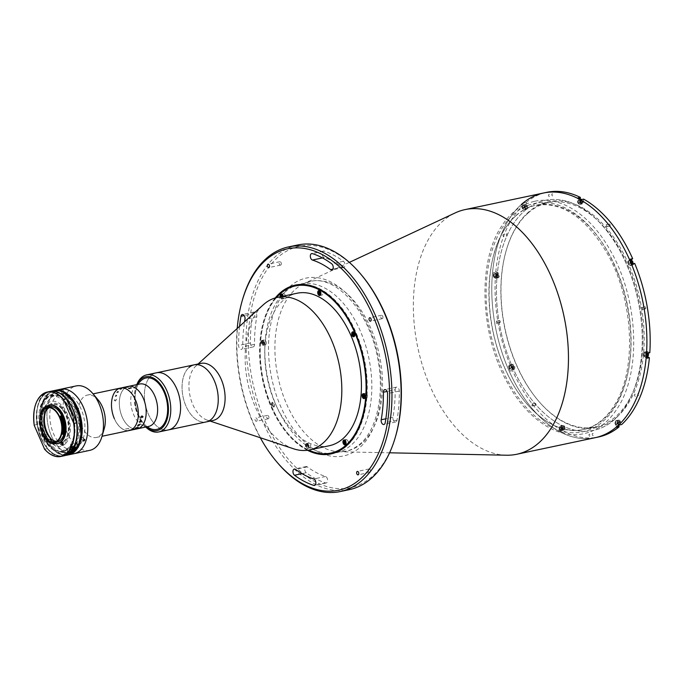 <?xml version="1.0" encoding="UTF-8"?>
<svg xmlns="http://www.w3.org/2000/svg" width="684" height="684" viewBox="0 0 684 684"><rect width="100%" height="100%" fill="white"/><g stroke="black" fill="none" stroke-linecap="round" stroke-linejoin="round"><path stroke-width="0.51" stroke-dasharray="3.42 2.56" d="M617.062 271.283A116.699 69.768 78.1 0 1 601.082 422.977A116.699 69.768 78.1 0 1 499.944 363.999A116.699 69.768 78.1 0 1 515.924 212.314A116.699 69.768 78.1 0 1 617.062 271.283M506.416 455.219A125.027 74.753 78.1 0 1 420.48 358.673A125.027 74.753 78.1 0 1 443.087 220.906A125.027 74.753 78.1 0 1 455.202 212.912M521.533 204.328A125.027 74.753 78.1 0 0 501.338 350.362A125.027 74.753 78.1 0 0 595.2 437.683A125.027 74.753 78.1 0 1 501.338 350.362A125.027 74.753 78.1 0 1 521.533 204.328A125.027 74.753 78.1 0 1 543.489 193.025M395.677 436.041A123.359 73.761 78.1 0 1 372.036 476.568A123.359 73.761 78.1 0 1 264.588 419.942A123.359 73.761 78.1 0 1 277.687 257.483A123.359 73.761 78.1 0 1 361.699 275.259M297.702 244.975A125.027 74.753 -101.9 0 0 275.738 256.278A125.027 74.753 -101.9 0 0 255.551 402.303A125.027 74.753 -101.9 0 0 349.404 489.633M277.071 462.247A125.027 74.753 78.1 0 1 242.623 299.284M237.194 328.491A123.359 73.761 -101.9 0 0 260.288 437.734M395.19 389.726A3.334 1.992 78.1 0 1 395.985 387.426A3.334 1.992 78.1 0 1 396.566 387.127A3.334 1.992 78.1 0 1 399.328 391.06A120.025 71.76 78.1 0 1 396.976 420.241A3.334 1.992 78.1 0 1 395.66 422.019A3.334 1.992 78.1 0 1 393.574 420.66A3.334 1.992 78.1 0 1 392.967 417.283A113.364 67.776 -101.9 0 0 395.19 389.726L387.118 391.428M324.182 257.56A3.334 1.992 78.1 0 1 322.207 254.747A3.334 1.992 78.1 0 1 322.891 251.379A3.334 1.992 78.1 0 1 323.472 251.079A3.334 1.992 78.1 0 1 324.139 251.122A120.025 71.76 78.1 0 1 343.445 261.288A3.334 1.992 78.1 0 1 344.993 264.785A3.334 1.992 78.1 0 1 343.616 267.487A3.334 1.992 78.1 0 1 342.41 267.162A113.364 67.776 -101.9 0 0 324.182 257.56L322.455 257.928M252.747 313.811A3.334 1.992 78.1 0 1 253.473 312.332A3.334 1.992 78.1 0 1 254.055 312.032A3.334 1.992 78.1 0 1 256.141 313.392A3.334 1.992 78.1 0 1 256.748 316.769A113.364 67.776 -101.9 0 0 254.533 344.326A3.334 1.992 78.1 0 1 253.148 346.925A3.334 1.992 78.1 0 1 250.395 342.992A120.025 71.76 78.1 0 1 252.747 313.811L244.214 315.615M382.544 318.522A1.753 1.043 -101.9 0 0 382.826 316.478A1.753 1.043 -101.9 0 0 381.51 315.256A1.753 1.043 -101.9 0 0 381.202 315.409A1.753 1.043 -101.9 0 0 380.92 317.453A1.753 1.043 -101.9 0 0 382.236 318.676A1.753 1.043 -101.9 0 0 382.544 318.522M285.331 291.803A86.27 51.582 78.1 0 1 300.481 283.997A86.27 51.582 78.1 0 1 365.247 344.249A86.27 51.582 78.1 0 1 351.311 445.01A86.27 51.582 78.1 0 1 336.16 452.817A86.27 51.582 78.1 0 1 271.403 392.565A86.27 51.582 78.1 0 1 285.331 291.803M256.748 421.13A1.753 1.043 -101.9 0 0 257.03 419.078A1.753 1.043 -101.9 0 0 255.722 417.856A1.753 1.043 -101.9 0 0 255.414 418.018A1.753 1.043 -101.9 0 0 255.123 420.062A1.753 1.043 -101.9 0 0 256.44 421.284A1.753 1.043 -101.9 0 0 256.748 421.13M268.513 418.642A1.753 1.043 -101.9 0 0 268.795 416.599A1.753 1.043 -101.9 0 0 267.487 415.376A1.753 1.043 -101.9 0 0 267.179 415.53A1.753 1.043 -101.9 0 0 266.897 417.573A1.753 1.043 -101.9 0 0 268.205 418.796A1.753 1.043 -101.9 0 0 268.513 418.642M306.278 472.755A3.334 1.992 78.1 0 1 304.773 469.797A3.334 1.992 78.1 0 1 305.517 466.864A3.334 1.992 78.1 0 1 306.107 466.556A3.334 1.992 78.1 0 1 307.313 466.881A113.364 67.776 -101.9 0 0 325.541 476.491A3.334 1.992 78.1 0 1 327.593 479.835A3.334 1.992 78.1 0 1 326.251 482.972A3.334 1.992 78.1 0 1 325.575 482.93A120.025 71.76 78.1 0 1 306.278 472.755L302.029 473.653M280.902 264.956A1.753 1.043 -101.9 0 0 281.184 262.913A1.753 1.043 -101.9 0 0 279.876 261.69A1.753 1.043 -101.9 0 0 279.568 261.852A1.753 1.043 -101.9 0 0 279.277 263.896A1.753 1.043 -101.9 0 0 280.594 265.118A1.753 1.043 -101.9 0 0 280.902 264.956M370.155 472.199A1.753 1.043 -101.9 0 0 370.437 470.156A1.753 1.043 -101.9 0 0 369.129 468.933A1.753 1.043 -101.9 0 0 368.821 469.096A1.753 1.043 -101.9 0 0 368.531 471.139A1.753 1.043 -101.9 0 0 369.847 472.362A1.753 1.043 -101.9 0 0 370.155 472.199M307.441 450.277A86.27 51.582 78.1 0 1 262.63 380.176A86.27 51.582 78.1 0 1 275.25 297.942M239.562 326.336A120.025 71.76 -101.9 0 0 238.622 345.48A3.334 1.992 -101.9 0 0 241.384 349.404A3.334 1.992 -101.9 0 0 242.76 346.814A113.364 67.776 78.1 0 1 244.564 321.805M560.606 429.603A1.043 0.624 78.1 0 1 559.811 427.757A1.043 0.624 78.1 0 1 560.606 429.603M616.284 424.337A1.043 0.624 78.1 0 1 615.489 422.49A1.043 0.624 78.1 0 1 616.284 424.337M644.696 355.774A1.043 0.624 78.1 0 1 643.9 353.927A1.043 0.624 78.1 0 1 644.696 355.774M629.203 264.075A1.043 0.624 78.1 0 1 628.399 262.22A1.043 0.624 78.1 0 1 629.203 264.075M578.878 202.951A1.043 0.624 78.1 0 1 578.083 201.096A1.043 0.624 78.1 0 1 578.878 202.951M523.2 208.218A1.043 0.624 78.1 0 1 522.405 206.363A1.043 0.624 78.1 0 1 523.2 208.218M494.789 276.781A1.043 0.624 78.1 0 1 493.993 274.925A1.043 0.624 78.1 0 1 494.789 276.781M510.29 368.479A1.043 0.624 78.1 0 1 509.486 366.633A1.043 0.624 78.1 0 1 510.29 368.479M614.292 419.711A117.528 70.272 78.1 0 1 511.923 365.769A117.528 70.272 78.1 0 1 524.397 210.988A117.528 70.272 78.1 0 1 626.766 264.93A117.528 70.272 78.1 0 1 614.292 419.711A117.528 70.272 78.1 0 1 511.923 365.769A117.528 70.272 78.1 0 1 524.397 210.988A117.528 70.272 78.1 0 1 626.766 264.93A117.528 70.272 78.1 0 1 614.292 419.711M280.209 296.805A2.497 1.496 -101.9 0 0 282.21 299.053A2.497 1.496 -101.9 0 0 282.654 298.822A2.497 1.496 -101.9 0 0 283.133 296.189M282.432 296.334A2.497 1.496 -101.9 0 0 284.433 298.583A2.497 1.496 -101.9 0 0 284.877 298.361A2.497 1.496 -101.9 0 0 285.279 295.437A2.497 1.496 -101.9 0 0 283.398 293.692A2.497 1.496 -101.9 0 0 282.962 293.915A2.497 1.496 -101.9 0 0 282.466 294.778M307.886 448.191A2.497 1.496 -101.9 0 0 308.287 445.267A2.497 1.496 -101.9 0 0 306.415 443.523A2.497 1.496 -101.9 0 0 305.979 443.745A2.497 1.496 -101.9 0 0 305.568 446.669A2.497 1.496 -101.9 0 0 307.449 448.413A2.497 1.496 -101.9 0 0 307.886 448.191M310.108 447.721A2.497 1.496 -101.9 0 0 310.51 444.797A2.497 1.496 -101.9 0 0 308.638 443.052A2.497 1.496 -101.9 0 0 308.193 443.275A2.497 1.496 -101.9 0 0 307.791 446.199A2.497 1.496 -101.9 0 0 309.672 447.943A2.497 1.496 -101.9 0 0 310.108 447.721M347.669 444.164A2.497 1.496 -101.9 0 0 348.071 441.248A2.497 1.496 -101.9 0 0 346.198 439.504A2.497 1.496 -101.9 0 0 345.762 439.726A2.497 1.496 -101.9 0 0 345.352 442.651A2.497 1.496 -101.9 0 0 347.233 444.395A2.497 1.496 -101.9 0 0 347.669 444.164M366.838 397.908A2.497 1.496 -101.9 0 0 367.24 394.993A2.497 1.496 -101.9 0 0 365.367 393.24A2.497 1.496 -101.9 0 0 364.923 393.471A2.497 1.496 -101.9 0 0 364.521 396.387A2.497 1.496 -101.9 0 0 366.402 398.139A2.497 1.496 -101.9 0 0 366.838 397.908M320.215 293.564A2.497 1.496 -101.9 0 0 321.993 295.035A2.497 1.496 -101.9 0 0 322.438 294.804A2.497 1.496 -101.9 0 0 322.839 291.888A2.497 1.496 -101.9 0 0 320.958 290.136A2.497 1.496 -101.9 0 0 320.522 290.367A2.497 1.496 -101.9 0 0 319.932 292.273M293.658 448.815A77.933 46.597 78.1 0 1 247.89 383.296A77.933 46.597 78.1 0 1 263.229 304.85M329.209 445.763A77.933 46.597 78.1 0 1 270.702 391.333A77.933 46.597 78.1 0 1 283.287 300.31A77.933 46.597 78.1 0 1 296.976 293.256M213.049 420.472A29.173 17.442 78.1 0 1 207.081 420.07A29.173 17.442 78.1 0 1 189.947 395.54A29.173 17.442 78.1 0 1 195.692 366.179A29.173 17.442 78.1 0 1 195.855 366.026A29.173 17.442 78.1 0 1 200.985 363.392M194.119 364.837A29.173 17.442 78.1 0 0 183.03 378.466A29.173 17.442 78.1 0 0 187.407 409.049A29.173 17.442 78.1 0 0 206.183 421.925A29.173 17.442 78.1 0 1 184.287 401.551A29.173 17.442 78.1 0 1 188.998 367.479M276.481 297.608A85.44 51.086 -101.9 0 0 264.05 321.711A85.44 51.086 -101.9 0 0 287.579 433.066A85.44 51.086 -101.9 0 0 308.706 450.081M295.582 285.04A86.27 51.582 78.1 0 1 360.588 344.958A86.27 51.582 78.1 0 1 346.737 445.977A86.27 51.582 78.1 0 1 331.261 453.851M308.168 450.175A86.27 51.582 78.1 0 1 287.99 433.553A86.27 51.582 78.1 0 1 264.221 321.112A86.27 51.582 78.1 0 1 275.951 297.745M263.485 345.087A2.497 1.496 -101.9 0 0 263.887 342.162A2.497 1.496 -101.9 0 0 262.006 340.418A2.497 1.496 -101.9 0 0 261.57 340.641A2.497 1.496 -101.9 0 0 261.168 343.565A2.497 1.496 -101.9 0 0 263.041 345.309A2.497 1.496 -101.9 0 0 263.485 345.087M265.708 344.616A2.497 1.496 -101.9 0 0 266.11 341.692A2.497 1.496 -101.9 0 0 264.229 339.948A2.497 1.496 -101.9 0 0 263.793 340.17A2.497 1.496 -101.9 0 0 263.391 343.094A2.497 1.496 -101.9 0 0 265.264 344.839A2.497 1.496 -101.9 0 0 265.708 344.616M272.027 402.508A2.497 1.496 -101.9 0 0 271.762 405.809A2.497 1.496 -101.9 0 0 273.933 406.954A2.497 1.496 -101.9 0 0 274.198 403.663A2.497 1.496 -101.9 0 0 272.027 402.508M282.432 294.949A2.497 1.496 -101.9 0 0 282.381 295.907M168.529 429.885A29.173 17.442 78.1 0 1 149.753 417.009A29.173 17.442 78.1 0 1 145.376 386.426A29.173 17.442 78.1 0 1 156.465 372.797A29.173 17.442 78.1 0 0 151.335 375.439A29.173 17.442 78.1 0 0 146.624 409.511A29.173 17.442 78.1 0 0 168.529 429.885M499.474 320.616A1.043 0.624 78.1 0 1 500.089 322.557A1.043 0.624 78.1 0 1 499.474 320.616M496.208 321.3A1.043 0.624 78.1 0 1 496.815 323.25A1.043 0.624 78.1 0 1 496.208 321.3M644.952 306.859A1.043 0.624 78.1 0 1 645.568 308.8A1.043 0.624 78.1 0 1 644.952 306.859M641.686 307.552A1.043 0.624 78.1 0 1 642.302 309.493A1.043 0.624 78.1 0 1 641.686 307.552M535.093 403.321A1.043 0.624 78.1 0 1 535.709 405.27A1.043 0.624 78.1 0 1 535.093 403.321M531.827 404.013A1.043 0.624 78.1 0 1 532.434 405.954A1.043 0.624 78.1 0 1 531.827 404.013M609.333 224.147A1.043 0.624 78.1 0 1 609.948 226.096A1.043 0.624 78.1 0 1 609.333 224.147M606.067 224.839A1.043 0.624 78.1 0 1 606.682 226.789A1.043 0.624 78.1 0 1 606.067 224.839M521.217 205.294A125.027 74.753 78.1 0 1 522.508 204.123A125.027 74.753 78.1 0 1 523.824 203.003L525.09 205.935A2.668 1.599 78.1 0 1 524.808 209.449A2.668 1.599 78.1 0 1 524.337 209.689A2.668 1.599 78.1 0 1 522.482 208.227L521.217 205.294L523.508 204.807A125.027 74.753 78.1 0 0 495.823 271.608L493.54 272.087L495.575 273.164A2.668 1.599 78.1 0 1 496.969 275.498A2.668 1.599 78.1 0 1 496.396 278.012A2.668 1.599 78.1 0 1 495.926 278.26A2.668 1.599 78.1 0 1 495.173 278.132L493.138 277.054A125.027 74.753 78.1 0 1 493.54 272.087M493.138 277.054L495.43 276.575A125.027 74.753 78.1 0 0 510.521 365.914L508.229 366.402L509.845 364.982A2.668 1.599 78.1 0 1 510.315 364.743A2.668 1.599 78.1 0 1 512.316 366.607A2.668 1.599 78.1 0 1 511.889 369.719L510.273 371.138A125.027 74.753 78.1 0 1 508.229 366.402M510.273 371.138L512.564 370.651A125.027 74.753 78.1 0 0 561.59 430.202L559.298 430.681L559.546 427.603A2.668 1.599 78.1 0 1 560.641 425.858A2.668 1.599 78.1 0 1 562.829 429.338L562.581 432.416A125.027 74.753 78.1 0 1 559.298 430.681M562.581 432.416L564.873 431.929A125.027 74.753 78.1 0 0 598.466 436.99M583.64 199.121L583.392 202.199A2.668 1.599 78.1 0 1 582.768 203.704A2.668 1.599 78.1 0 1 582.298 203.943A2.668 1.599 78.1 0 1 580.1 200.472L580.22 198.984M581.349 199.608L581.101 202.686A2.668 1.599 78.1 0 1 580.477 204.183A2.668 1.599 78.1 0 1 580.015 204.43A2.668 1.599 78.1 0 1 577.818 200.951L578.066 197.873M523.824 203.003L526.116 202.515L527.373 205.457A2.668 1.599 78.1 0 1 527.09 208.971A2.668 1.599 78.1 0 1 526.629 209.21A2.668 1.599 78.1 0 1 524.773 207.739L523.508 204.807M495.823 271.608L497.866 272.677A2.668 1.599 78.1 0 1 499.26 275.011A2.668 1.599 78.1 0 1 498.679 277.533A2.668 1.599 78.1 0 1 498.217 277.772A2.668 1.599 78.1 0 1 497.465 277.644L495.43 276.575M616.763 417.172A115.442 69.024 -101.9 0 0 629.015 265.136A115.442 69.024 -101.9 0 0 528.467 212.151A115.442 69.024 -101.9 0 0 506.34 250.079A115.442 69.024 -101.9 0 0 538.146 400.542A115.442 69.024 -101.9 0 0 616.763 417.172M528.134 213.023A114.613 68.528 78.1 0 1 548.26 202.669A114.613 68.528 78.1 0 1 634.299 282.714A114.613 68.528 78.1 0 1 615.788 416.573A114.613 68.528 78.1 0 1 595.661 426.936A114.613 68.528 78.1 0 1 537.735 400.054A114.613 68.528 78.1 0 1 506.169 250.677A114.613 68.528 78.1 0 1 528.134 213.023M516.163 215.554A114.613 68.528 78.1 0 1 536.299 205.191A114.613 68.528 78.1 0 1 622.337 285.237A114.613 68.528 78.1 0 1 603.827 419.095A114.613 68.528 78.1 0 1 583.7 429.458A114.613 68.528 78.1 0 1 497.661 349.413A114.613 68.528 78.1 0 1 516.163 215.554M510.521 365.914L512.136 364.495A2.668 1.599 78.1 0 1 512.607 364.256A2.668 1.599 78.1 0 1 514.607 366.12A2.668 1.599 78.1 0 1 514.18 369.232L512.564 370.651M495.934 276.943A1.462 0.872 -101.9 0 0 496.088 275.019A1.462 0.872 -101.9 0 0 494.814 274.352A1.462 0.872 -101.9 0 0 494.66 276.276A1.462 0.872 -101.9 0 0 495.934 276.943M580.015 203.114A1.462 0.872 -101.9 0 0 580.169 201.19A1.462 0.872 -101.9 0 0 578.903 200.523A1.462 0.872 -101.9 0 0 578.75 202.447A1.462 0.872 -101.9 0 0 580.015 203.114M632.418 263.887L630.802 265.307A2.668 1.599 78.1 0 1 630.332 265.546A2.668 1.599 78.1 0 1 628.331 263.682A2.668 1.599 78.1 0 1 628.758 260.57L630.374 259.151M634.709 263.408L633.093 264.828A2.668 1.599 78.1 0 1 632.623 265.067A2.668 1.599 78.1 0 1 630.682 263.383A2.668 1.599 78.1 0 1 630.87 260.279M645.833 355.937A1.462 0.872 -101.9 0 0 645.987 354.013A1.462 0.872 -101.9 0 0 644.721 353.346A1.462 0.872 -101.9 0 0 644.567 355.27A1.462 0.872 -101.9 0 0 645.833 355.937M647.115 358.202L645.072 357.125A2.668 1.599 78.1 0 1 643.627 354.363A2.668 1.599 78.1 0 1 644.721 352.029A2.668 1.599 78.1 0 1 645.474 352.157L647.509 353.235M645.747 356.886A2.291 1.368 -101.9 0 0 646.149 356.68A2.291 1.368 -101.9 0 0 646.525 354.004A2.291 1.368 -101.9 0 0 644.798 352.397A2.291 1.368 -101.9 0 0 644.396 352.611A2.291 1.368 -101.9 0 0 644.029 355.287A2.291 1.368 -101.9 0 0 645.747 356.886L647.261 356.569A2.668 1.599 78.1 0 1 645.91 353.799A2.668 1.599 78.1 0 1 647.013 351.55A2.668 1.599 78.1 0 1 647.765 351.679L649.8 352.747M616.823 427.286L615.557 424.354A2.668 1.599 78.1 0 1 616.31 420.6A2.668 1.599 78.1 0 1 618.165 422.062L619.43 424.995M618.644 425.722L617.849 423.866A2.668 1.599 78.1 0 1 618.601 420.113A2.668 1.599 78.1 0 1 620.456 421.583L621.722 424.516M561.752 429.766A1.462 0.872 -101.9 0 0 561.906 427.842A1.462 0.872 -101.9 0 0 560.632 427.175A1.462 0.872 -101.9 0 0 560.478 429.099A1.462 0.872 -101.9 0 0 561.752 429.766M561.59 430.202L561.838 427.124A2.668 1.599 78.1 0 1 562.923 425.38A2.668 1.599 78.1 0 1 565.121 428.851L564.873 431.929M526.116 202.515A125.027 74.753 78.1 0 1 546.755 192.332M589.984 436.093A1.043 0.624 78.1 0 1 589.189 434.246A1.043 0.624 78.1 0 1 589.984 436.093M635.496 396.139A1.043 0.624 78.1 0 1 634.692 394.283A1.043 0.624 78.1 0 1 635.496 396.139M549.5 196.462A1.043 0.624 78.1 0 1 548.705 194.615A1.043 0.624 78.1 0 1 549.5 196.462M503.997 236.416A1.043 0.624 78.1 0 1 503.193 234.569A1.043 0.624 78.1 0 1 503.997 236.416M560.769 429.971A1.462 0.872 78.1 0 1 559.495 429.304A1.462 0.872 78.1 0 1 559.649 427.38A1.462 0.872 78.1 0 1 560.923 428.056A1.462 0.872 78.1 0 1 560.769 429.971M616.438 424.713A1.462 0.872 78.1 0 1 615.173 424.037A1.462 0.872 78.1 0 1 615.326 422.122A1.462 0.872 78.1 0 1 616.6 422.789A1.462 0.872 78.1 0 1 616.438 424.713M644.85 356.142A1.462 0.872 78.1 0 1 643.584 355.475A1.462 0.872 78.1 0 1 643.738 353.551A1.462 0.872 78.1 0 1 645.012 354.226A1.462 0.872 78.1 0 1 644.85 356.142M629.357 264.443A1.462 0.872 78.1 0 1 628.092 263.776A1.462 0.872 78.1 0 1 628.245 261.852A1.462 0.872 78.1 0 1 629.511 262.519A1.462 0.872 78.1 0 1 629.357 264.443M579.04 203.319A1.462 0.872 78.1 0 1 577.766 202.652A1.462 0.872 78.1 0 1 577.92 200.728A1.462 0.872 78.1 0 1 579.194 201.395A1.462 0.872 78.1 0 1 579.04 203.319M523.363 208.586A1.462 0.872 78.1 0 1 522.089 207.91A1.462 0.872 78.1 0 1 522.251 205.995A1.462 0.872 78.1 0 1 523.516 206.662A1.462 0.872 78.1 0 1 523.363 208.586M494.951 277.148A1.462 0.872 78.1 0 1 493.677 276.481A1.462 0.872 78.1 0 1 493.839 274.558A1.462 0.872 78.1 0 1 495.105 275.224A1.462 0.872 78.1 0 1 494.951 277.148M510.444 368.856A1.462 0.872 78.1 0 1 509.178 368.18A1.462 0.872 78.1 0 1 509.332 366.265A1.462 0.872 78.1 0 1 510.597 366.932A1.462 0.872 78.1 0 1 510.444 368.856M593.259 435.4A1.043 0.624 78.1 0 1 592.455 433.553A1.043 0.624 78.1 0 1 593.259 435.4M552.766 195.769A1.043 0.624 78.1 0 1 551.971 193.923A1.043 0.624 78.1 0 1 552.766 195.769M507.263 235.723A1.043 0.624 78.1 0 1 506.468 233.877A1.043 0.624 78.1 0 1 507.263 235.723M638.762 395.446A1.043 0.624 78.1 0 1 637.967 393.599A1.043 0.624 78.1 0 1 638.762 395.446M145.743 427.03A29.173 17.442 78.1 0 1 143.982 425.115A29.173 17.442 78.1 0 1 135.945 387.093A29.173 17.442 78.1 0 1 136.783 384.622M136.988 384.579A27.505 16.45 -101.9 0 0 135.594 388.298A27.505 16.45 -101.9 0 0 143.17 424.148A27.505 16.45 -101.9 0 0 145.957 426.987M147.188 426.731A26.257 15.698 78.1 0 1 135.637 404.86A26.257 15.698 78.1 0 1 139.938 381.817M522.909 205.046A2.291 1.368 -101.9 0 0 522.542 207.722A2.291 1.368 -101.9 0 0 524.26 209.321A2.291 1.368 -101.9 0 0 524.662 209.116A2.291 1.368 -101.9 0 0 525.03 206.44A2.291 1.368 -101.9 0 0 523.311 204.841A2.291 1.368 -101.9 0 0 522.909 205.046M526.483 206.756L526.022 205.687L525.286 205.602L525.004 206.577L525.466 207.645L526.21 207.739L526.483 206.756L525.637 206.936L525.175 205.867L526.022 205.687M525.466 207.645L524.619 207.825L524.158 206.756L525.004 206.577M496.883 276.336A1.043 0.624 -101.9 0 0 496.088 274.489A1.043 0.624 -101.9 0 0 496.883 276.336M494.498 273.609A2.291 1.368 -101.9 0 0 494.13 276.293A2.291 1.368 -101.9 0 0 495.849 277.892A2.291 1.368 -101.9 0 0 496.251 277.687A2.291 1.368 -101.9 0 0 496.618 275.002A2.291 1.368 -101.9 0 0 494.9 273.403A2.291 1.368 -101.9 0 0 494.498 273.609M497.798 276.302L497.61 274.25L496.875 274.164L496.593 275.148L497.054 276.216L497.798 276.302L496.943 276.481L497.225 275.498L498.072 275.319M496.593 275.148L495.746 275.327L496.028 274.344L496.875 274.164M509.99 365.316A2.291 1.368 -101.9 0 0 509.623 367.992A2.291 1.368 -101.9 0 0 511.341 369.591A2.291 1.368 -101.9 0 0 511.743 369.386A2.291 1.368 -101.9 0 0 512.111 366.709A2.291 1.368 -101.9 0 0 510.392 365.111A2.291 1.368 -101.9 0 0 509.99 365.316M513.291 368.001L513.111 365.957L512.367 365.863L512.547 367.915L513.291 368.001L512.436 368.18L512.718 367.205L513.564 367.026M512.436 368.18L511.7 368.095L512.547 367.915M513.111 365.957L512.367 365.863M511.521 366.043L511.239 367.026L512.094 366.846M562.701 429.159A1.043 0.624 -101.9 0 0 561.906 427.312A1.043 0.624 -101.9 0 0 562.701 429.159M560.316 426.44A2.291 1.368 -101.9 0 0 559.948 429.116A2.291 1.368 -101.9 0 0 561.667 430.715A2.291 1.368 -101.9 0 0 562.068 430.51A2.291 1.368 -101.9 0 0 562.436 427.833A2.291 1.368 -101.9 0 0 560.718 426.226A2.291 1.368 -101.9 0 0 560.316 426.44M562.872 429.039L563.616 429.124L563.89 428.141L563.428 427.072L562.693 426.987L562.872 429.039L562.026 429.219L563.616 429.124M562.693 426.987L563.428 427.072M615.985 421.173A2.291 1.368 -101.9 0 0 615.617 423.849A2.291 1.368 -101.9 0 0 617.336 425.448A2.291 1.368 -101.9 0 0 617.737 425.243A2.291 1.368 -101.9 0 0 618.114 422.567A2.291 1.368 -101.9 0 0 616.387 420.968A2.291 1.368 -101.9 0 0 615.985 421.173M619.567 422.883L619.106 421.814L618.362 421.729L618.088 422.703L618.55 423.772L619.285 423.858L619.567 422.883L618.712 423.063L618.25 421.994L619.106 421.814M618.55 423.772L617.695 423.952L617.233 422.883L618.088 422.703M646.782 355.329A1.043 0.624 -101.9 0 0 645.987 353.483A1.043 0.624 -101.9 0 0 646.782 355.329M647.697 355.295L647.517 353.243L646.773 353.158L646.5 354.141L646.961 355.21L647.697 355.295L646.85 355.475L647.124 354.492L647.979 354.312M646.5 354.141L645.645 354.321L645.927 353.337L646.773 353.158M628.904 260.903A2.291 1.368 -101.9 0 0 628.536 263.579A2.291 1.368 -101.9 0 0 630.255 265.178A2.291 1.368 -101.9 0 0 630.657 264.973A2.291 1.368 -101.9 0 0 631.033 262.297A2.291 1.368 -101.9 0 0 629.306 260.698A2.291 1.368 -101.9 0 0 628.904 260.903M632.204 263.596L632.025 261.544L631.281 261.459L631.46 263.502L632.204 263.596L631.358 263.776L631.631 262.793L632.486 262.613M631.358 263.776L630.614 263.682L631.46 263.502M632.025 261.544L631.281 261.459M630.434 261.639L630.152 262.613L631.007 262.434M580.972 202.507A1.043 0.624 -101.9 0 0 580.169 200.66A1.043 0.624 -101.9 0 0 580.972 202.507M578.579 199.779A2.291 1.368 -101.9 0 0 578.211 202.455A2.291 1.368 -101.9 0 0 579.929 204.063A2.291 1.368 -101.9 0 0 580.34 203.849A2.291 1.368 -101.9 0 0 580.707 201.173A2.291 1.368 -101.9 0 0 578.989 199.574A2.291 1.368 -101.9 0 0 578.579 199.779M581.144 202.387L581.879 202.473L582.161 201.489L581.699 200.421L580.964 200.335L581.144 202.387L580.288 202.567L581.879 202.473M580.964 200.335L581.699 200.421M272.634 406.134A1.984 1.18 -101.9 0 0 274.31 405.98A1.984 1.18 -101.9 0 0 273.848 403.218A1.984 1.18 -101.9 0 0 272.172 403.38A1.984 1.18 -101.9 0 0 272.634 406.134M273.617 405.8L272.873 405.561L272.865 403.551L273.609 403.791L273.617 405.8M306.962 443.617C305.397 445.635 305.671 447.139 307.791 448.123A2.291 1.368 78.1 0 1 306.081 446.071A2.291 1.368 78.1 0 1 306.962 443.617A2.291 1.368 78.1 0 1 307.056 443.608A2.291 1.368 78.1 0 1 308.792 445.66A2.291 1.368 78.1 0 1 307.911 448.106A2.291 1.368 78.1 0 1 307.817 448.123L307.911 448.106M306.671 446.566L306.466 445.378L306.996 444.728L307.714 445.267L307.39 447.097L306.671 446.566L307.518 446.387L307.321 445.199L306.466 445.378M307.911 446.447L308.766 446.267L308.569 445.087L307.714 445.267M345.377 440.735A2.291 1.368 78.1 0 1 345.48 440.445A2.291 1.368 78.1 0 1 346.241 439.701A2.291 1.368 78.1 0 1 347.805 440.898A2.291 1.368 78.1 0 1 347.951 443.454A2.291 1.368 78.1 0 1 347.19 444.19A2.291 1.368 78.1 0 1 345.984 443.591M345.89 443.471A2.291 1.368 78.1 0 1 345.394 442.343M345.317 441.898A2.291 1.368 78.1 0 1 345.343 440.889M346.241 439.701L344.599 440.051A2.291 1.368 78.1 0 1 346.113 441.325A2.291 1.368 78.1 0 1 346.232 443.813A2.291 1.368 78.1 0 1 345.557 444.532M344.24 443.916A2.291 1.368 78.1 0 1 343.65 441.146M364.213 395.232A1.043 0.624 78.1 0 1 365.196 396.823A1.043 0.624 78.1 0 1 364.512 396.754M363.777 393.796A2.291 1.368 78.1 0 1 365.538 395.925A2.291 1.368 78.1 0 1 364.726 398.276M363.401 397.661A2.291 1.368 78.1 0 1 362.794 396.181A2.291 1.368 78.1 0 1 362.819 394.89M364.64 396.036L365.487 395.856L364.957 394.865L364.11 395.044M319.377 290.691A2.291 1.368 78.1 0 1 319.385 290.691A2.291 1.368 78.1 0 1 321.104 292.675A2.291 1.368 78.1 0 1 320.317 295.172M320.24 293.53L321.087 293.351L320.89 292.171L320.044 292.35M319 294.556A2.291 1.368 78.1 0 1 318.419 291.786M280.773 296.685A1.984 1.18 -101.9 0 0 281.817 298.395A1.984 1.18 -101.9 0 0 283.022 297.848A1.984 1.18 -101.9 0 0 283.091 296.198M282.603 296.3L282.603 297.343L281.962 297.711L281.312 296.574M264.263 342.573A1.043 0.624 78.1 0 1 263.015 342.684A1.043 0.624 78.1 0 1 264.263 342.573M261.664 342.889A2.291 1.368 78.1 0 1 262.562 340.512A2.291 1.368 78.1 0 1 264.4 342.633A2.291 1.368 78.1 0 1 263.511 345.001A2.291 1.368 78.1 0 1 261.664 342.889M262.605 343.872L262.254 341.82L262.972 341.752L263.511 342.744L263.323 343.804L262.605 343.872L263.451 343.693L262.921 342.693L262.066 342.872M263.511 342.744L264.357 342.564L263.827 341.572L262.972 341.752M43.981 415.718A20.836 12.457 78.1 0 1 59.072 404.766A20.836 12.457 78.1 0 1 69.4 431.689A20.836 12.457 78.1 0 1 54.31 442.634A20.836 12.457 78.1 0 1 43.981 415.718M54.763 392.214A32.926 19.682 78.1 0 1 60.543 389.239A32.926 19.682 78.1 0 0 54.763 392.214A32.926 19.682 78.1 0 0 49.445 430.672A32.926 19.682 78.1 0 0 74.163 453.663A32.926 19.682 78.1 0 1 49.445 430.672A32.926 19.682 78.1 0 1 54.763 392.214M89.852 450.346A32.926 19.682 78.1 0 1 65.134 427.355A32.926 19.682 78.1 0 1 70.452 388.897A32.926 19.682 78.1 0 1 76.232 385.921M104.31 428.389A21.674 12.953 78.1 0 1 100.155 435.511A21.674 12.953 78.1 0 1 96.35 437.469A21.674 12.953 78.1 0 1 80.079 422.336A21.674 12.953 78.1 0 1 83.585 397.028A21.674 12.953 78.1 0 1 87.39 395.061A21.674 12.953 78.1 0 1 98.342 400.149M114.322 418.582A21.674 12.953 78.1 0 0 129.387 430.493A21.674 12.953 78.1 0 1 113.117 415.35A21.674 12.953 78.1 0 1 116.622 390.042A21.674 12.953 78.1 0 1 120.427 388.084M148.676 426.414A21.674 12.953 78.1 0 1 143.623 425.884A21.674 12.953 78.1 0 1 131.516 407.886A21.674 12.953 78.1 0 1 135.304 386.537A21.674 12.953 78.1 0 1 135.902 385.964A21.674 12.953 78.1 0 1 139.707 384.006M124.462 388.384A21.674 12.953 78.1 0 1 125.745 387.435A21.674 12.953 78.1 0 0 122.162 416.924A21.674 12.953 78.1 0 0 137.236 428.834A21.674 12.953 78.1 0 1 120.965 413.692A21.674 12.953 78.1 0 1 124.462 388.384M125.967 387.306A21.674 12.953 78.1 0 1 128.267 386.426A21.674 12.953 78.1 0 0 125.967 387.306M150.694 428.74A26.257 15.698 78.1 0 1 136.022 406.937A26.257 15.698 78.1 0 1 140.613 381.065M45.606 411.665A19.793 11.833 78.1 0 1 48.222 406.997A19.793 11.833 78.1 0 1 52.565 404.338A19.793 11.833 78.1 0 1 67.143 417.3A19.793 11.833 78.1 0 1 65.1 440.419A19.793 11.833 78.1 0 1 60.756 443.078A19.793 11.833 78.1 0 1 51.428 439.196M43.964 417.189A19.793 11.833 78.1 0 1 47.7 407.108A19.793 11.833 78.1 0 1 52.044 404.449A19.793 11.833 78.1 0 1 66.622 417.411A19.793 11.833 78.1 0 1 64.578 440.53A19.793 11.833 78.1 0 1 62.304 442.403M62.133 442.497A19.793 11.833 78.1 0 1 60.235 443.189A19.793 11.833 78.1 0 1 47.692 434.81M66.1 412.555L65.724 412.982L66.1 412.555M46.563 434.656L46.187 435.084L46.563 434.656M46.726 405.176L47.076 405.877L46.726 405.176M65.202 441.761L65.561 442.462L65.202 441.761M65.912 443.172A22.923 13.706 78.1 0 1 45.811 435.511A22.923 13.706 78.1 0 1 46.367 404.475A22.923 13.706 78.1 0 1 66.476 412.127A22.923 13.706 78.1 0 1 65.912 443.172M140.767 417.129L141.22 417.762L140.673 417.137L141.947 415.932L143.016 416.71M142.939 417.283L142.34 417.531L142.93 416.684L141.921 416.231M115.314 395.993L116.306 395.335L115.314 396.002M123.565 387.46L123.59 387.46A21.674 12.953 78.1 0 0 123.385 387.537L123.479 387.512A21.674 12.953 78.1 0 1 123.573 387.477L123.992 387.358A21.674 12.953 78.1 0 1 124.009 387.349L122.607 387.64A21.674 12.953 78.1 0 1 122.821 387.58L122.727 387.606A21.674 12.953 78.1 0 0 121.983 387.828L122.077 387.811A21.674 12.953 78.1 0 1 122.291 387.734L123.565 387.46M121.641 388.58L120.016 388.905A21.674 12.953 78.1 0 1 120.068 388.871L119.974 388.888A21.674 12.953 78.1 0 0 119.734 389.068L120.581 389.059A21.674 12.953 78.1 0 0 120.41 389.213L119.426 389.367A21.674 12.953 78.1 0 1 119.478 389.333L119.384 389.35A21.674 12.953 78.1 0 0 119.007 389.683L119.102 389.666A21.674 12.953 78.1 0 1 119.153 389.615L121.248 389.179A21.674 12.953 78.1 0 0 121.196 389.222L121.299 389.196A21.674 12.953 78.1 0 1 121.769 388.786L121.641 388.58M117.084 392.308L117.032 392.231A21.674 12.953 78.1 0 1 117.067 392.18L116.973 392.197A21.674 12.953 78.1 0 0 116.699 392.667L116.793 392.642A21.674 12.953 78.1 0 1 116.827 392.59L118.152 392.274A21.674 12.953 78.1 0 0 118.093 392.368L118.187 392.351A21.674 12.953 78.1 0 1 118.238 392.265L118.418 392.043A21.674 12.953 78.1 0 1 118.435 392.026L118.392 391.41L117.503 391.522A21.674 12.953 78.1 0 1 117.537 391.47L117.443 391.487A21.674 12.953 78.1 0 0 117.144 391.923L117.238 391.906A21.674 12.953 78.1 0 1 117.272 391.855L118.537 391.675L117.041 392.24A21.666 12.953 78.1 0 1 117.067 392.188L116.973 392.206A21.666 12.953 78.1 0 0 116.699 392.676L116.793 392.65A21.666 12.953 78.1 0 1 116.827 392.599L118.152 392.283A21.666 12.953 78.1 0 0 118.101 392.377L118.195 392.359A21.666 12.953 78.1 0 1 118.238 392.274L118.426 392.052A21.666 12.953 78.1 0 1 118.443 392.035L118.392 391.419L117.503 391.53A21.666 12.953 78.1 0 1 117.537 391.479L117.443 391.496A21.666 12.953 78.1 0 0 117.152 391.932L117.246 391.915A21.666 12.953 78.1 0 1 117.28 391.855L118.546 391.684L117.084 392.317M115.211 396.045L115.434 396.472L116.554 395.275L116.297 396.198L116.827 395.532L115.912 395.044A21.674 12.953 78.1 0 1 115.929 394.976L115.442 396.481L116.827 395.532L115.912 395.044A21.666 12.953 78.1 0 1 115.938 394.984L115.211 396.045M114.271 400.354L115.331 401.063L116.707 399.208L115.357 400.764L114.365 400.311L115.04 399.439L114.271 400.354L115.34 401.063L116.716 399.208L115.365 400.764L114.373 400.32L115.04 399.439L114.271 400.354M132.046 429.603L131.781 429.552A21.674 12.953 78.1 0 1 131.764 429.543L129.379 430.014A21.674 12.953 78.1 0 1 129.122 429.979L129.028 430.005A21.674 12.953 78.1 0 0 129.875 430.091L129.969 430.074A21.674 12.953 78.1 0 1 129.721 430.056L131.824 429.612A21.674 12.953 78.1 0 0 132.072 429.629L132.166 429.612A21.674 12.953 78.1 0 1 132.046 429.603M128.72 428.706L128.464 428.517A21.674 12.953 78.1 0 1 128.438 428.509L126.053 428.936A21.674 12.953 78.1 0 1 125.805 428.808L125.702 428.825A21.674 12.953 78.1 0 0 126.557 429.244L126.651 429.227A21.674 12.953 78.1 0 1 126.403 429.107L128.498 428.671A21.674 12.953 78.1 0 0 128.746 428.782L128.84 428.765A21.674 12.953 78.1 0 1 128.72 428.706M114.356 418.548A21.589 12.91 78.1 0 1 116.648 390.119A21.589 12.91 78.1 0 1 135.458 400.029A21.589 12.91 78.1 0 1 133.166 428.458A21.589 12.91 78.1 0 1 114.356 418.548M139.852 421.891L140.485 421.763L140.246 421.07M139.775 422.344L140.28 420.848L140.579 421.737M140.588 421.737L141.075 420.771L141.229 421.293M120.683 389.051L121.624 388.863A21.666 12.953 78.1 0 0 121.53 388.931L120.504 389.196A21.666 12.953 78.1 0 1 120.683 389.051M121.769 388.794L120.025 388.914A21.666 12.953 78.1 0 1 120.076 388.88L119.982 388.897A21.666 12.953 78.1 0 0 119.743 389.076L120.589 389.068A21.666 12.953 78.1 0 0 120.41 389.222L119.435 389.376A21.666 12.953 78.1 0 1 119.478 389.341L119.384 389.358A21.666 12.953 78.1 0 0 119.007 389.692L119.11 389.666A21.666 12.953 78.1 0 1 119.153 389.623L121.248 389.179A21.666 12.953 78.1 0 0 121.205 389.23L121.299 389.205A21.666 12.953 78.1 0 1 121.769 388.794M136.048 427.808L138.142 427.363A21.666 12.953 78.1 0 0 138.194 427.32L138.288 427.303A21.666 12.953 78.1 0 1 138.279 427.312M135.637 428.116L135.629 428.116A21.666 12.953 78.1 0 0 135.996 427.782L136.099 427.765A21.666 12.953 78.1 0 1 136.082 427.774M136.877 427.782A21.666 12.953 78.1 0 1 136.715 427.919L135.27 428.398A21.666 12.953 78.1 0 1 135.03 428.577L135.03 428.577M138.399 424.79A21.666 12.953 78.1 0 0 138.407 424.781L138.313 424.798A21.666 12.953 78.1 0 1 138.04 425.268L138.04 425.268M137.92 425.576L139.254 424.875M137.954 425.525A21.666 12.953 78.1 0 1 137.954 425.534L137.86 425.542A21.666 12.953 78.1 0 1 137.57 425.978L137.57 425.978M138.373 424.841L139.656 424.602A21.666 12.953 78.1 0 0 139.707 424.507L139.801 424.482A21.666 12.953 78.1 0 1 139.801 424.49M60.859 391.18A32.507 19.434 -101.9 0 0 49.043 393.83A32.507 19.434 -101.9 0 0 42.81 404.509A32.507 19.434 -101.9 0 0 51.762 446.874A32.507 19.434 -101.9 0 0 72.632 452.551M68.049 454.937A32.926 19.682 78.1 0 1 51.967 447.114A32.926 19.682 78.1 0 1 42.895 404.201A32.926 19.682 78.1 0 1 49.205 393.386A32.926 19.682 78.1 0 1 54.438 390.538M49.385 436.973L48.59 435.127L49.385 436.973M81.122 438.487C82.354 437.709 82.507 437.144 81.61 436.785C80.404 437.589 80.242 438.153 81.122 438.487L83.286 440.932M84.73 439.436L81.61 436.785M63.244 394.155L61.962 394.001L63.646 393.975L63.244 389.47M78.19 446.618A28.343 16.946 78.1 0 1 53.506 433.605A28.343 16.946 78.1 0 1 56.515 396.284A28.343 16.946 78.1 0 1 81.199 409.288A28.343 16.946 78.1 0 1 78.19 446.618M61.962 394.001L61.167 389.649M72.153 447.49A27.924 16.698 78.1 0 1 47.829 434.673A27.924 16.698 78.1 0 1 50.796 397.9A27.924 16.698 78.1 0 1 75.112 410.716A27.924 16.698 78.1 0 1 72.153 447.49M56.353 441.385A17.502 10.465 -101.9 0 0 58.225 441.274A17.502 10.465 -101.9 0 0 63.159 416.633A17.502 10.465 -101.9 0 0 50.992 407.014A17.502 10.465 -101.9 0 0 49.231 407.673M49.658 406.706A18.092 10.816 -101.9 0 0 49.59 406.715A18.092 10.816 -101.9 0 0 48.846 406.92M48.573 407.023A18.092 10.816 -101.9 0 0 44.494 432.177A18.092 10.816 -101.9 0 0 57.071 442.112M42.177 432.758L42.87 432.211A18.092 10.816 -101.9 0 0 42.989 432.493A18.092 10.816 -101.9 0 0 54.558 442.557L53.455 442.745M48.085 407.031L48.555 406.937A18.092 10.816 -101.9 0 0 48.085 407.031A18.092 10.816 -101.9 0 0 41.656 413.94L41.134 414.051M49.675 406.894A18.092 10.816 -101.9 0 0 49.145 406.903M62.056 433.801L62.509 433.707A18.092 10.816 -101.9 0 0 60.671 416.975A18.092 10.816 -101.9 0 0 60.423 416.419L60.149 416.471M49.915 405.159A19.545 11.688 -101.9 0 0 44.4 432.664A19.545 11.688 -101.9 0 0 57.995 443.403M47.008 406.211A19.545 11.688 -101.9 0 0 43.785 432.801A19.545 11.688 -101.9 0 0 53.54 443.317M45.495 438.948A19.126 11.44 78.1 0 1 41.963 433.049A19.126 11.44 78.1 0 1 41.929 432.972M53.976 443.583A19.126 11.44 -101.9 0 1 42.357 432.639L42.151 432.681M75.685 442.044A32.755 19.588 78.1 0 1 47.256 448.2L47.29 448.593A32.926 19.682 -101.9 0 0 63.569 455.903M70.537 411.683A27.924 16.698 -101.9 0 0 46.221 398.866A27.924 16.698 -101.9 0 0 43.254 435.64A27.924 16.698 -101.9 0 0 67.571 448.456A27.924 16.698 -101.9 0 0 70.537 411.683M64.091 400.738L64.074 400.978A28.506 17.04 -101.9 0 1 74.308 424.747L74.47 424.832A28.754 17.194 -101.9 0 0 64.091 400.738M49.718 446.344L49.693 446.584A28.754 17.194 -101.9 0 1 39.321 422.49L39.484 422.575A28.506 17.04 -101.9 0 0 49.718 446.344M53.831 395.326L53.805 395.566A28.506 17.04 -101.9 0 0 40.732 407.048L40.57 406.963A28.754 17.194 -101.9 0 1 53.831 395.326M59.987 451.748L59.961 451.996A28.754 17.194 -101.9 0 0 73.222 440.359L73.06 440.274A28.506 17.04 -101.9 0 1 59.987 451.748M47.256 448.2L37.21 424.867A32.755 19.588 78.1 0 1 44.366 394.574A32.755 19.588 78.1 0 1 66.528 399.123A32.755 19.588 -101.9 0 0 40.672 399.165A32.755 19.588 -101.9 0 0 42.331 440.761A32.755 19.588 -101.9 0 0 68.699 453.347L67.323 450.157A29.173 17.442 78.1 0 1 42.844 436.631A29.173 17.442 78.1 0 1 44.571 398.917A2.497 1.496 78.1 0 1 44.939 395.908A2.497 1.496 78.1 0 1 46.991 396.788A29.173 17.442 78.1 0 1 71.341 411.606A29.173 17.442 78.1 0 1 68.751 448.909L71.632 448.14L73.085 449.046L73.975 451.44M49.958 391.479A32.926 19.682 -101.9 0 0 36.919 424.525L37.21 424.867M36.919 424.525L34.243 425.097A32.926 19.682 78.1 0 1 35.166 405.894M44.605 449.157L47.29 448.593M62.398 442.574L63.048 442.437A0.829 0.496 -101.9 0 0 62.184 442.257M47.615 406.074A19.126 11.44 -101.9 0 0 41.066 413.324L40.57 413.427M41.066 413.324L41.656 413.94M64.099 455.783A32.926 19.682 78.1 0 1 63.715 455.852L66.801 453.141A1.667 1.265 -131.3 0 1 69.409 452.594L66.681 454.988M66.322 455.305L62.218 455.818L67.006 451.611M72.307 451.791L71.666 450.294L70.204 449.388L67.323 450.157M73.085 449.046A30.258 18.092 -101.9 0 0 75.71 410.118A30.258 18.092 -101.9 0 0 50.274 395.147A2.497 1.496 78.1 0 0 48.273 396.908A30.258 18.092 -101.9 0 0 46.153 436.076A30.258 18.092 -101.9 0 0 71.666 450.294M72.034 450.653L75.308 449.961L74.778 448.738A2.334 1.77 48.7 0 0 71.41 447.37A2.334 1.77 48.7 0 0 71.119 449.508L71.64 450.73M69.281 451.799A1.043 0.795 48.7 0 0 70.914 451.457A1.043 0.795 48.7 0 0 69.281 451.799M76.634 422.823A32.755 19.588 78.1 0 0 76.582 422.456A32.755 19.588 -101.9 0 1 70.127 452.09L68.751 448.909M72.034 451.56A1.334 1.017 -131.3 0 1 71.016 449.191A1.334 1.017 -131.3 0 1 72.034 451.56M74.855 450.499A32.926 19.682 -101.9 0 0 75.308 449.961A32.926 19.682 -101.9 0 0 76.027 448.986M71.837 450.482A2.291 1.744 -131.3 0 1 71.435 447.404A2.291 1.744 -131.3 0 1 72.128 447.079A2.291 1.744 -131.3 0 1 73.744 447.516M74.359 448.097A2.291 1.744 -131.3 0 1 74.778 448.824M74.804 448.901A2.291 1.744 -131.3 0 1 74.462 450.85M68.93 454.321A1.248 0.949 48.7 0 0 67.28 452.44A1.248 0.949 48.7 0 0 68.135 454.475M73.906 448.866A1.248 0.949 -131.3 0 1 72.076 449.533A1.248 0.949 -131.3 0 1 73.35 448.225L73.128 447.661L73.975 447.071M73.128 447.661L72.598 448.123L73.026 449.2L73.556 448.738M72.598 448.123L73.735 446.977M67.639 452.372A1.163 0.889 -131.3 0 1 68.477 454.458A1.163 0.889 -131.3 0 1 67.639 452.372M282.466 294.992A90.861 54.327 -101.9 0 0 283.903 413.367A90.861 54.327 -101.9 0 0 359.604 447.712A90.861 54.327 -101.9 0 0 369.257 328.046A90.861 54.327 -101.9 0 0 290.11 286.339A90.861 54.327 -101.9 0 0 282.543 294.881M361.904 443.258A86.765 51.873 78.1 0 1 339.486 451.765A86.765 51.873 78.1 0 1 279.85 384.767A86.765 51.873 78.1 0 1 295.539 289.161A86.765 51.873 78.1 0 1 303.944 283.612A86.765 51.873 78.1 0 1 374.011 336.297A86.765 51.873 78.1 0 1 361.904 443.258M325.541 476.491L313.768 478.98M325.575 482.93L315.076 485.144M307.313 466.881L295.548 469.369M254.533 344.326L242.76 346.814M250.395 342.992L238.622 345.48M256.748 316.769L244.983 319.257M324.139 251.122L312.374 253.61M342.41 267.162L332.817 269.188M343.445 261.288L331.672 263.776M399.328 391.06L387.563 393.548M392.967 417.283L385.844 418.788M396.976 420.241L385.212 422.721M577.818 200.951L580.1 200.472M522.482 208.227L524.773 207.739M495.173 278.132L497.465 277.644M511.889 369.719L514.18 369.232M509.845 364.982L512.136 364.495M495.575 273.164L497.866 272.677M525.09 205.935L527.373 205.457M581.101 202.686L583.392 202.199M628.758 260.57L630.81 260.134M630.802 265.307L633.093 264.828M645.474 352.157L647.765 351.679M645.072 357.125L647.252 356.663M618.165 422.062L620.456 421.583M615.557 424.354L617.849 423.866M562.829 429.338L565.121 428.851M559.546 427.603L561.838 427.124M526.5 208.423A1.984 1.18 78.1 0 1 524.782 207.517A1.984 1.18 78.1 0 1 524.987 204.909A1.984 1.18 78.1 0 1 526.714 205.816A1.984 1.18 78.1 0 1 526.5 208.423M524.628 204.687A2.291 1.368 -101.9 0 0 524.252 207.363A2.291 1.368 -101.9 0 0 525.979 208.962A2.291 1.368 -101.9 0 0 526.381 208.757A2.291 1.368 -101.9 0 0 526.748 206.081A2.291 1.368 -101.9 0 0 525.03 204.473A2.291 1.368 -101.9 0 0 524.628 204.687M498.089 276.994A1.984 1.18 78.1 0 1 496.37 276.079A1.984 1.18 78.1 0 1 496.575 273.472A1.984 1.18 78.1 0 1 498.303 274.387A1.984 1.18 78.1 0 1 498.089 276.994M496.216 273.249A2.291 1.368 -101.9 0 0 495.84 275.926A2.291 1.368 -101.9 0 0 497.567 277.524A2.291 1.368 -101.9 0 0 497.969 277.319A2.291 1.368 -101.9 0 0 498.337 274.643A2.291 1.368 -101.9 0 0 496.618 273.044A2.291 1.368 -101.9 0 0 496.216 273.249M513.59 368.693A1.984 1.18 78.1 0 1 511.863 367.787A1.984 1.18 78.1 0 1 512.068 365.179A1.984 1.18 78.1 0 1 513.795 366.085A1.984 1.18 78.1 0 1 513.59 368.693M511.709 364.948A2.291 1.368 -101.9 0 0 511.333 367.633A2.291 1.368 -101.9 0 0 513.06 369.232A2.291 1.368 -101.9 0 0 513.462 369.027A2.291 1.368 -101.9 0 0 513.829 366.342A2.291 1.368 -101.9 0 0 512.111 364.743A2.291 1.368 -101.9 0 0 511.709 364.948M563.907 429.817A1.984 1.18 78.1 0 1 562.188 428.902A1.984 1.18 78.1 0 1 562.393 426.303A1.984 1.18 78.1 0 1 564.12 427.209A1.984 1.18 78.1 0 1 563.907 429.817M562.034 426.072A2.291 1.368 -101.9 0 0 561.658 428.748A2.291 1.368 -101.9 0 0 563.377 430.356A2.291 1.368 -101.9 0 0 563.787 430.142A2.291 1.368 -101.9 0 0 564.155 427.466A2.291 1.368 -101.9 0 0 562.436 425.867A2.291 1.368 -101.9 0 0 562.034 426.072M619.584 424.55A1.984 1.18 78.1 0 1 617.857 423.644A1.984 1.18 78.1 0 1 618.071 421.036A1.984 1.18 78.1 0 1 619.789 421.942A1.984 1.18 78.1 0 1 619.584 424.55M617.703 420.814A2.291 1.368 -101.9 0 0 617.336 423.49A2.291 1.368 -101.9 0 0 619.054 425.089A2.291 1.368 -101.9 0 0 619.456 424.884A2.291 1.368 -101.9 0 0 619.824 422.208A2.291 1.368 -101.9 0 0 618.105 420.6A2.291 1.368 -101.9 0 0 617.703 420.814M648.338 355.441A1.984 1.18 78.1 0 1 647.996 355.988A1.984 1.18 78.1 0 1 646.269 355.073A1.984 1.18 78.1 0 1 646.483 352.474A1.984 1.18 78.1 0 1 648.073 353.115M648.03 353.124A2.291 1.368 -101.9 0 0 646.517 352.038A2.291 1.368 -101.9 0 0 646.115 352.243A2.291 1.368 -101.9 0 0 645.747 354.919A2.291 1.368 -101.9 0 0 647.466 356.518M632.845 263.742A1.984 1.18 78.1 0 1 632.503 264.281A1.984 1.18 78.1 0 1 630.776 263.374A1.984 1.18 78.1 0 1 630.99 260.766A1.984 1.18 78.1 0 1 632.264 260.972M631.024 260.33A2.291 1.368 -101.9 0 0 630.622 260.544A2.291 1.368 -101.9 0 0 630.255 263.22A2.291 1.368 -101.9 0 0 631.973 264.819A2.291 1.368 -101.9 0 0 632.375 264.614A2.291 1.368 -101.9 0 0 632.828 263.802M582.178 203.165A1.984 1.18 78.1 0 1 580.451 202.25A1.984 1.18 78.1 0 1 580.665 199.642A1.984 1.18 78.1 0 1 582.392 200.557A1.984 1.18 78.1 0 1 582.178 203.165M580.699 199.215A2.291 1.368 -101.9 0 0 580.297 199.42A2.291 1.368 -101.9 0 0 579.929 202.096A2.291 1.368 -101.9 0 0 581.648 203.695A2.291 1.368 -101.9 0 0 582.05 203.49A2.291 1.368 -101.9 0 0 582.58 201.583A2.291 1.368 -101.9 0 0 581.656 199.54M306.868 443.967A1.984 1.18 -101.9 0 0 306.013 446.019A1.984 1.18 -101.9 0 0 307.518 447.866A1.984 1.18 -101.9 0 0 308.373 445.806A1.984 1.18 -101.9 0 0 306.868 443.967M263.973 342.701A1.984 1.18 -101.9 0 0 262.459 340.863A1.984 1.18 -101.9 0 0 261.604 342.923A1.984 1.18 -101.9 0 0 263.118 344.762A1.984 1.18 -101.9 0 0 263.973 342.701M53.882 390.649A32.926 19.682 -101.9 0 0 48.094 393.625A32.926 19.682 -101.9 0 0 42.502 431.185A32.926 19.682 -101.9 0 0 66.382 455.253M63.706 455.869A32.926 19.682 78.1 0 1 39.082 432.75A32.926 19.682 78.1 0 1 44.434 394.394A32.926 19.682 78.1 0 1 50.086 391.445M72.624 452.517A32.755 19.588 78.1 0 1 70.05 454.073M66.622 455.048A32.755 19.588 78.1 0 1 40.604 412.691A32.755 19.588 78.1 0 1 70.555 398.413M79.609 441.214A32.755 19.588 78.1 0 1 74.043 451.269M74.034 446.951L71.119 449.508M75.873 447.772L74.778 448.738M72.684 449.303A2.291 1.744 -131.3 0 1 72.504 446.464A2.291 1.744 -131.3 0 1 73.197 446.139A2.291 1.744 -131.3 0 1 74.359 446.31M74.325 446.378A1.984 1.505 48.7 0 0 73.462 446.284A1.984 1.505 48.7 0 0 72.931 448.909M349.353 262.382L303.944 283.612L310.203 281.509C334.904 274.446 369.052 310.579 377.525 357.544C385.041 393.078 377.089 429.817 360.126 443.89C355.783 447.678 351.097 450.098 346.053 451.158L339.486 451.765L389.598 452.808M381.51 315.256L369.745 317.735M295.257 285.108L300.481 283.997M267.487 415.376L255.722 417.856M279.876 261.69L268.102 264.178M369.129 468.933L357.356 471.421M369.847 472.362L358.083 474.85M280.594 265.118L268.829 267.598M326.251 482.972L314.478 485.46M306.107 466.556L294.342 469.044M268.205 418.796L256.44 421.284M330.936 453.919L336.16 452.817M382.236 318.676L370.471 321.164M253.148 346.925L241.384 349.404M254.055 312.032L242.29 314.512M323.472 251.079L311.707 253.567M343.616 267.487L331.851 269.975M396.566 387.127L384.801 389.615M395.66 422.019L383.895 424.507M283.398 293.692L281.175 294.163M308.638 443.052L306.415 443.523M346.198 439.504L343.975 439.974M365.367 393.24L363.144 393.71M320.958 290.136L318.735 290.606M207.081 420.07L210.15 421.087M195.692 366.179L198.086 363.999M287.579 433.066L287.99 433.553M264.05 321.711L264.221 321.112M264.229 339.948L262.006 340.418M265.264 344.839L263.041 345.309M321.993 295.035L319.77 295.505M366.402 398.139L364.179 398.61M347.233 444.395L345.01 444.865M309.672 447.943L307.449 448.413M284.433 298.583L282.21 299.053M496.387 321.206L499.653 320.522M641.874 307.458L645.14 306.765M532.007 403.919L535.273 403.227M606.246 224.745L609.521 224.053M580.015 204.43L582.298 203.943M524.337 209.689L526.629 209.21M495.926 278.26L498.217 277.772M536.299 205.191L548.26 202.669M583.7 429.458L595.661 426.936M537.735 400.054L538.146 400.542M506.169 250.677L506.34 250.079M510.315 364.743L512.607 364.256M630.332 265.546L632.623 265.067M644.721 352.029L647.013 351.55M616.31 420.6L618.601 420.113M560.641 425.858L562.923 425.38M606.682 226.789L609.948 226.096M532.434 405.954L535.709 405.27M642.302 309.493L645.568 308.8M496.815 323.25L500.089 322.557M504.424 229.465C512.855 216.067 523.26 208.022 535.64 205.328C561.504 201.31 585.119 216.922 606.486 252.174C633.863 298.566 637.351 370.326 614.258 405.467C605.827 418.864 595.422 426.91 583.042 429.603C556.015 436.161 522.208 409.759 504.134 366.453C483.93 320.822 484.186 260.732 504.424 229.465M534.777 201.258C561.085 195.308 591.523 215.879 610.957 251.626C638.257 299.344 641.558 371.19 617.806 407.655C608.888 421.934 597.585 430.612 583.905 433.673C557.597 439.624 527.167 419.053 507.733 383.305C480.424 335.587 477.124 263.742 500.876 227.276C509.802 212.998 521.097 204.319 534.777 201.258M143.17 424.148L143.982 425.115M135.594 388.298L135.945 387.093M523.311 204.841L525.03 204.473C527.031 205.277 527.509 206.688 526.466 208.714L524.26 209.321M494.9 273.403L496.618 273.044C498.619 273.839 499.098 275.259 498.055 277.276L495.849 277.892M510.392 365.111L512.111 364.743C514.111 365.547 514.59 366.957 513.547 368.984L511.341 369.591M560.718 426.226L562.436 425.867C564.437 426.671 564.916 428.081 563.872 430.099L561.667 430.715M616.387 420.968L618.105 420.6C620.114 421.404 620.593 422.815 619.542 424.841L617.336 425.448M644.798 352.397L647.124 352.089L648.15 353.098M632.931 263.785L632.461 264.571L630.255 265.178M629.306 260.698L630.913 260.356M581.742 199.523L582.135 203.447L579.929 204.063M578.989 199.574L580.656 199.224M347.19 444.19L345.548 444.54M262.562 340.512L261.544 342.923L263.511 345.001M87.39 395.061L93.067 393.864M96.35 437.469L102.027 436.272M143.623 425.884L146.222 426.936M135.304 386.537L137.253 384.528M52.044 404.449L52.565 404.338M60.235 443.189L60.756 443.078M58.225 441.274L54.6 442.035M49.59 406.715L49.128 406.818M62.466 441.984L61.816 442.12M50.992 407.014L47.358 407.784M50.214 391.419C24.863 394.753 39.296 463.059 63.834 455.843M74.966 450.405L76.018 449.055M76.788 442.651L71.41 447.37M74.385 446.259L73.256 446.113L71.435 447.404M68.939 454.304L70.221 453.184M71.64 451.936L73.769 450.063M67.28 452.44L72.119 448.182"/><path stroke-width="1.03" d="M349.353 262.382L455.202 212.912A125.027 74.753 78.1 0 1 465.043 209.603A125.027 74.753 78.1 0 1 558.905 296.924A125.027 74.753 78.1 0 1 538.718 442.958A125.027 74.753 78.1 0 1 516.753 454.261A125.027 74.753 78.1 0 1 506.416 455.219L389.598 452.808M521.533 204.328A125.027 74.753 78.1 0 1 543.489 193.025A125.027 74.753 78.1 0 1 637.351 280.346A125.027 74.753 78.1 0 1 617.156 426.38A125.027 74.753 78.1 0 1 595.2 437.683L598.466 436.99A125.027 74.753 78.1 0 0 619.114 426.807L616.823 427.286A125.027 74.753 78.1 0 0 618.139 426.166A125.027 74.753 78.1 0 0 619.43 424.995L621.722 424.516A125.027 74.753 78.1 0 0 649.398 357.715L647.363 356.646A2.668 1.599 78.1 0 1 647.261 356.578L647.466 356.518A2.291 1.368 -101.9 0 0 647.868 356.313A2.291 1.368 -101.9 0 0 648.03 353.124M340.256 491.565L349.404 489.633A125.027 74.753 -101.9 0 0 371.369 478.321A125.027 74.753 -101.9 0 0 395.326 437.247A125.027 74.753 -101.9 0 0 360.887 274.293A125.027 74.753 -101.9 0 0 297.702 244.975L288.545 246.907A125.027 74.753 78.1 0 1 382.407 334.228A125.027 74.753 78.1 0 1 362.212 480.262A125.027 74.753 78.1 0 1 340.256 491.565A125.027 74.753 78.1 0 1 277.071 462.247L276.259 461.281A123.359 73.761 -101.9 0 0 360.271 479.056A123.359 73.761 -101.9 0 0 373.361 316.589A123.359 73.761 -101.9 0 0 265.914 259.971A123.359 73.761 -101.9 0 0 242.273 300.498A123.359 73.761 -101.9 0 0 237.194 328.491M242.273 300.498L242.623 299.284A125.027 74.753 78.1 0 1 266.589 258.21A125.027 74.753 78.1 0 1 288.545 246.907M260.288 437.734A123.359 73.761 -101.9 0 0 276.259 461.281M384.22 389.914A3.334 1.992 -101.9 0 0 383.425 392.214A113.364 67.776 78.1 0 1 381.202 419.771A3.334 1.992 -101.9 0 0 381.809 423.139A3.334 1.992 -101.9 0 0 383.895 424.507A3.334 1.992 -101.9 0 0 385.212 422.721A120.025 71.76 -101.9 0 0 387.563 393.548A3.334 1.992 -101.9 0 0 384.801 389.615A3.334 1.992 -101.9 0 0 384.22 389.914M311.117 253.867A3.334 1.992 -101.9 0 0 310.442 257.227A3.334 1.992 -101.9 0 0 312.417 260.048A113.364 67.776 78.1 0 1 330.646 269.65A3.334 1.992 -101.9 0 0 331.851 269.975A3.334 1.992 -101.9 0 0 333.228 267.273A3.334 1.992 -101.9 0 0 331.672 263.776A120.025 71.76 -101.9 0 0 312.374 253.61A3.334 1.992 -101.9 0 0 311.707 253.567A3.334 1.992 -101.9 0 0 311.117 253.867M244.564 321.805A113.364 67.776 78.1 0 1 244.983 319.257A3.334 1.992 -101.9 0 0 244.376 315.88A3.334 1.992 -101.9 0 0 242.29 314.512A3.334 1.992 -101.9 0 0 241.708 314.82A3.334 1.992 -101.9 0 0 240.982 316.299A120.025 71.76 -101.9 0 0 239.562 326.336M370.779 321.01A1.753 1.043 -101.9 0 0 371.061 318.958A1.753 1.043 -101.9 0 0 369.745 317.735A1.753 1.043 -101.9 0 0 369.437 317.898A1.753 1.043 -101.9 0 0 369.155 319.941A1.753 1.043 -101.9 0 0 370.471 321.164A1.753 1.043 -101.9 0 0 370.779 321.01M275.25 297.942A86.27 51.582 78.1 0 1 280.098 292.906A86.27 51.582 78.1 0 1 295.257 285.108A86.27 51.582 78.1 0 1 360.015 345.36A86.27 51.582 78.1 0 1 346.087 446.122A86.27 51.582 78.1 0 1 330.936 453.919A86.27 51.582 78.1 0 1 307.441 450.277M293.752 469.344A3.334 1.992 -101.9 0 0 293 472.285A3.334 1.992 -101.9 0 0 294.513 475.243A120.025 71.76 -101.9 0 0 313.811 485.418A3.334 1.992 -101.9 0 0 314.478 485.46A3.334 1.992 -101.9 0 0 315.828 482.323A3.334 1.992 -101.9 0 0 313.768 478.98A113.364 67.776 78.1 0 1 295.548 469.369A3.334 1.992 -101.9 0 0 294.342 469.044A3.334 1.992 -101.9 0 0 293.752 469.344M269.137 267.444A1.753 1.043 -101.9 0 0 269.419 265.401A1.753 1.043 -101.9 0 0 268.102 264.178A1.753 1.043 -101.9 0 0 267.795 264.332A1.753 1.043 -101.9 0 0 267.512 266.384A1.753 1.043 -101.9 0 0 268.829 267.598A1.753 1.043 -101.9 0 0 269.137 267.444M358.39 474.687A1.753 1.043 -101.9 0 0 358.673 472.644A1.753 1.043 -101.9 0 0 357.356 471.421A1.753 1.043 -101.9 0 0 357.048 471.584A1.753 1.043 -101.9 0 0 356.766 473.627A1.753 1.043 -101.9 0 0 358.083 474.85A1.753 1.043 -101.9 0 0 358.39 474.687M360.887 274.293L361.699 275.259A123.359 73.761 78.1 0 1 395.677 436.041L395.326 437.247M283.133 296.189A2.497 1.496 -101.9 0 0 281.175 294.163A2.497 1.496 -101.9 0 0 280.739 294.385A2.497 1.496 -101.9 0 0 280.209 296.805M345.446 444.634A2.497 1.496 -101.9 0 0 345.856 441.719A2.497 1.496 -101.9 0 0 343.975 439.974A2.497 1.496 -101.9 0 0 343.539 440.197A2.497 1.496 -101.9 0 0 343.129 443.121A2.497 1.496 -101.9 0 0 345.01 444.865A2.497 1.496 -101.9 0 0 345.446 444.634M364.615 398.379A2.497 1.496 -101.9 0 0 365.017 395.463A2.497 1.496 -101.9 0 0 363.144 393.71A2.497 1.496 -101.9 0 0 362.7 393.941A2.497 1.496 -101.9 0 0 362.298 396.857A2.497 1.496 -101.9 0 0 364.179 398.61A2.497 1.496 -101.9 0 0 364.615 398.379M320.215 295.274A2.497 1.496 -101.9 0 0 320.616 292.359A2.497 1.496 -101.9 0 0 318.735 290.606A2.497 1.496 -101.9 0 0 318.299 290.837A2.497 1.496 -101.9 0 0 317.898 293.752A2.497 1.496 -101.9 0 0 319.77 295.505A2.497 1.496 -101.9 0 0 320.215 295.274M198.086 363.999L263.229 304.85A77.933 46.597 78.1 0 1 263.682 304.448A77.933 46.597 78.1 0 1 277.371 297.403A77.933 46.597 78.1 0 1 335.87 351.832A77.933 46.597 78.1 0 1 323.284 442.864A77.933 46.597 78.1 0 1 309.596 449.91A77.933 46.597 78.1 0 1 293.658 448.815L210.15 421.087M277.371 297.403L296.976 293.256A77.933 46.597 78.1 0 1 355.483 347.694A77.933 46.597 78.1 0 1 342.898 438.718A77.933 46.597 78.1 0 1 329.209 445.763L309.596 449.91M188.998 367.479A29.173 17.442 78.1 0 1 194.119 364.837L200.985 363.392A29.173 17.442 78.1 0 1 222.881 383.767A29.173 17.442 78.1 0 1 218.17 417.838A29.173 17.442 78.1 0 1 213.049 420.472L206.183 421.925A29.173 17.442 78.1 0 0 211.305 419.292A29.173 17.442 78.1 0 0 216.016 385.212A29.173 17.442 78.1 0 0 194.119 364.837A29.173 17.442 78.1 0 1 212.895 377.722A29.173 17.442 78.1 0 1 217.273 408.297A29.173 17.442 78.1 0 1 206.183 421.925L168.529 429.885A29.173 17.442 78.1 0 0 179.61 416.257A29.173 17.442 78.1 0 0 175.241 385.682A29.173 17.442 78.1 0 0 156.465 372.797A29.173 17.442 78.1 0 1 178.362 393.172A29.173 17.442 78.1 0 1 173.65 427.243A29.173 17.442 78.1 0 1 168.529 429.885L158.722 431.955A29.173 17.442 78.1 0 1 145.743 427.03M308.706 450.081A85.44 51.086 -101.9 0 0 345.771 445.378A85.44 51.086 -101.9 0 0 354.834 332.86A85.44 51.086 -101.9 0 0 280.423 293.65A85.44 51.086 -101.9 0 0 276.481 297.608M331.261 453.851A86.27 51.582 78.1 0 1 308.168 450.175M275.951 297.745A86.27 51.582 78.1 0 1 280.756 292.769A86.27 51.582 78.1 0 1 295.582 285.04M319.932 292.273A2.497 1.496 -101.9 0 0 320.215 293.564M352.251 332.073A2.497 1.496 -101.9 0 0 351.986 335.365A2.497 1.496 -101.9 0 0 354.167 336.511A2.497 1.496 -101.9 0 0 354.432 333.219A2.497 1.496 -101.9 0 0 352.251 332.073M282.381 295.907A2.497 1.496 -101.9 0 0 282.432 296.334M465.043 209.603L543.489 193.025A125.027 74.753 78.1 0 1 637.351 280.346A125.027 74.753 78.1 0 1 617.156 426.38A125.027 74.753 78.1 0 1 595.2 437.683L516.753 454.261M580.22 198.984L580.357 197.394L578.066 197.873A125.027 74.753 78.1 0 1 581.349 199.608L583.64 199.121A125.027 74.753 78.1 0 1 632.666 258.672L631.05 260.091A2.668 1.599 78.1 0 0 630.87 260.279M649.398 357.715L647.115 358.202A125.027 74.753 78.1 0 0 647.509 353.235L649.8 352.747A125.027 74.753 78.1 0 0 634.709 263.408L632.418 263.887A125.027 74.753 78.1 0 0 630.374 259.151L632.666 258.672M619.114 426.807L618.644 425.722M543.489 193.025L546.755 192.332A125.027 74.753 78.1 0 1 580.357 197.394M136.783 384.622A29.173 17.442 78.1 0 1 141.528 377.508A29.173 17.442 78.1 0 1 146.658 374.875A29.173 17.442 78.1 0 1 168.555 395.249A29.173 17.442 78.1 0 1 163.844 429.321A29.173 17.442 78.1 0 1 158.722 431.955M145.957 426.987A27.505 16.45 -101.9 0 0 161.903 428.116A27.505 16.45 -101.9 0 0 164.818 391.889A27.505 16.45 -101.9 0 0 140.861 379.261A27.505 16.45 -101.9 0 0 136.988 384.579M139.938 381.817A26.257 15.698 78.1 0 1 141.34 380.372A26.257 15.698 78.1 0 1 164.211 392.428A26.257 15.698 78.1 0 1 161.424 427.004A26.257 15.698 78.1 0 1 147.188 426.731M345.394 442.343A2.291 1.368 78.1 0 1 345.317 441.898M345.557 444.532A2.291 1.368 78.1 0 1 345.471 444.549A2.291 1.368 78.1 0 1 344.24 443.916M343.65 441.146A2.291 1.368 78.1 0 1 343.761 440.804A2.291 1.368 78.1 0 1 344.522 440.069A2.291 1.368 78.1 0 1 344.608 440.051L344.522 440.069M345.822 443.659A1.984 1.18 -101.9 0 0 345.36 440.906A1.984 1.18 -101.9 0 0 343.684 441.06A1.984 1.18 -101.9 0 0 344.146 443.822A1.984 1.18 -101.9 0 0 345.822 443.659M345.394 441.992L345.403 443.155L344.762 443.523L344.103 441.573L344.745 441.197L345.394 441.992M364.512 396.754A1.043 0.624 78.1 0 1 364.213 395.232M364.726 398.276A2.291 1.368 78.1 0 1 364.64 398.293A2.291 1.368 78.1 0 1 363.401 397.661M364.11 395.044L364.64 396.036L364.452 397.096L363.734 397.165L363.392 395.113L364.11 395.044M362.819 394.89A2.291 1.368 78.1 0 1 363.691 393.813A2.291 1.368 78.1 0 1 363.777 393.796M364.469 397.011L363.734 397.165M364.504 396.831L364.05 395.993L363.204 396.173M354.073 332.783A1.984 1.18 -101.9 0 0 352.397 332.937A1.984 1.18 -101.9 0 0 352.867 335.69A1.984 1.18 -101.9 0 0 354.534 335.536A1.984 1.18 -101.9 0 0 354.073 332.783M353.089 333.108L354.218 334.476L353.85 335.365L353.098 335.117L353.089 333.108M320.317 295.172A2.291 1.368 78.1 0 1 320.24 295.189A2.291 1.368 78.1 0 1 320.146 295.206A2.291 1.368 78.1 0 1 319 294.556M320.044 292.35L319.719 294.188L318.795 292.461L319.317 291.812L320.044 292.35M318.419 291.786A2.291 1.368 78.1 0 1 319.291 290.709A2.291 1.368 78.1 0 1 319.377 290.691M318.795 292.461L319.642 292.282L319.847 293.47L318.992 293.65M283.091 296.198A1.984 1.18 -101.9 0 0 282.03 294.667A1.984 1.18 -101.9 0 0 280.885 295.249A1.984 1.18 -101.9 0 0 280.773 296.685M281.312 296.574L281.953 295.385L282.603 296.3M54.438 390.538A32.926 19.682 78.1 0 1 54.994 390.41L60.543 389.239A32.926 19.682 78.1 0 1 85.261 412.23A32.926 19.682 78.1 0 1 79.942 450.688A32.926 19.682 78.1 0 1 74.163 453.663L89.852 450.346A32.926 19.682 78.1 0 0 95.632 447.37A32.926 19.682 78.1 0 0 101.942 436.554A32.926 19.682 78.1 0 0 92.879 393.642A32.926 19.682 78.1 0 0 76.232 385.921L60.543 389.239A32.926 19.682 78.1 0 1 85.261 412.23A32.926 19.682 78.1 0 1 79.942 450.688A32.926 19.682 78.1 0 1 74.163 453.663L68.605 454.834A32.926 19.682 78.1 0 1 68.049 454.937M92.879 393.642L98.342 400.149A21.674 12.953 78.1 0 1 104.31 428.389L101.942 436.554M114.322 418.582A21.674 12.953 78.1 0 1 120.427 388.084A21.674 12.953 78.1 0 1 136.697 403.218A21.674 12.953 78.1 0 1 133.192 428.526A21.674 12.953 78.1 0 1 129.387 430.493L148.676 426.414A21.674 12.953 78.1 0 0 152.481 424.456A21.674 12.953 78.1 0 0 155.978 399.14A21.674 12.953 78.1 0 0 139.707 384.006L128.267 386.426A21.674 12.953 78.1 0 1 144.538 401.559A21.674 12.953 78.1 0 1 141.041 426.876A21.674 12.953 78.1 0 1 137.236 428.834A21.674 12.953 78.1 0 0 143.341 398.327A21.674 12.953 78.1 0 0 128.267 386.426L120.427 388.084A21.674 12.953 78.1 0 1 135.492 399.986A21.674 12.953 78.1 0 1 129.387 430.493L102.027 436.272M137.253 384.528L140.613 381.065A26.257 15.698 78.1 0 1 141.34 380.372A26.257 15.698 78.1 0 1 164.211 392.428A26.257 15.698 78.1 0 1 161.424 427.004A26.257 15.698 78.1 0 1 150.694 428.74L146.222 426.936M51.428 439.196A19.793 11.833 78.1 0 1 45.606 411.665M47.692 434.81A19.793 11.833 78.1 0 1 43.964 417.189M141.22 417.762L140.673 417.137L141.956 415.932L143.024 416.71L142.34 417.531L142.93 416.693L141.921 416.231L140.767 417.129L141.22 417.762M141.947 415.932L143.016 416.71L142.34 417.531M130.866 387.794L131.319 387.948A21.674 12.953 78.1 0 1 131.337 387.956L129.148 388.495A21.674 12.953 78.1 0 1 129.404 388.632L129.302 388.649A21.674 12.953 78.1 0 0 128.455 388.221L128.549 388.204A21.674 12.953 78.1 0 1 128.806 388.324L130.9 387.879A21.674 12.953 78.1 0 0 130.644 387.76L130.747 387.743A21.674 12.953 78.1 0 1 130.866 387.794M127.549 386.905L127.993 386.913A21.674 12.953 78.1 0 1 128.019 386.922L125.822 387.418A21.674 12.953 78.1 0 1 126.078 387.452L125.984 387.469A21.674 12.953 78.1 0 0 125.138 387.375L125.232 387.358A21.674 12.953 78.1 0 1 125.48 387.375L127.575 386.93A21.674 12.953 78.1 0 0 127.327 386.913L127.421 386.896A21.674 12.953 78.1 0 1 127.549 386.905M142.93 416.693L141.921 416.231L140.776 417.129L141.229 417.77L140.682 417.137M139.741 421.447L140.28 420.848L140.579 421.746L141.084 420.771L141.237 421.301L139.801 422.284A21.674 12.953 78.1 0 1 139.775 422.344L139.741 421.447M139.331 425.183L138.168 425.2A21.674 12.953 78.1 0 1 138.134 425.251L138.04 425.277A21.674 12.953 78.1 0 0 138.313 424.807L138.407 424.79A21.674 12.953 78.1 0 1 138.382 424.841L139.656 424.61A21.674 12.953 78.1 0 0 139.716 424.516L139.81 424.49A21.674 12.953 78.1 0 1 139.758 424.576L139.707 424.764A21.674 12.953 78.1 0 1 139.69 424.79L137.706 425.91A21.674 12.953 78.1 0 1 137.664 425.961L137.57 425.978A21.674 12.953 78.1 0 0 137.869 425.551L137.963 425.525A21.674 12.953 78.1 0 1 137.929 425.576L139.331 425.192L138.168 425.192A21.666 12.953 78.1 0 1 138.134 425.243L138.048 425.268M138.279 427.312A21.666 12.953 78.1 0 1 137.817 427.714L135.184 428.526A21.674 12.953 78.1 0 1 135.133 428.56L135.039 428.586A21.674 12.953 78.1 0 0 135.278 428.406L136.715 427.928A21.674 12.953 78.1 0 0 136.894 427.782L135.774 428.064A21.674 12.953 78.1 0 1 135.723 428.107L135.629 428.124A21.674 12.953 78.1 0 0 136.005 427.791L136.099 427.774A21.674 12.953 78.1 0 1 136.048 427.816L138.151 427.372A21.674 12.953 78.1 0 0 138.194 427.329L138.288 427.303A21.674 12.953 78.1 0 1 137.817 427.722L135.175 428.517A21.666 12.953 78.1 0 1 135.124 428.552L135.056 428.569M134.013 429.475L134.218 429.424A21.674 12.953 78.1 0 0 134.423 429.347L134.517 429.33A21.674 12.953 78.1 0 1 134.423 429.364L134.201 429.449A21.674 12.953 78.1 0 1 134.175 429.449L132.593 429.791A21.674 12.953 78.1 0 1 132.38 429.851L132.286 429.868A21.674 12.953 78.1 0 0 133.029 429.646L133.123 429.62A21.674 12.953 78.1 0 1 132.91 429.697L134.013 429.475M140.485 421.763L140.246 421.07L139.852 421.9L140.485 421.763L140.246 421.07L139.852 421.891M141.075 420.771L141.229 421.293L139.792 422.276A21.666 12.953 78.1 0 1 139.775 422.344L139.51 422.173M140.28 420.848L140.588 421.737M136.809 427.902L137.775 427.688A21.666 12.953 78.1 0 0 137.869 427.611L136.98 427.748A21.666 12.953 78.1 0 1 136.809 427.902M136.877 427.782A21.666 12.953 78.1 0 0 136.885 427.774L135.765 428.056A21.666 12.953 78.1 0 1 135.723 428.099L135.637 428.116M139.801 424.49A21.666 12.953 78.1 0 1 139.758 424.567L139.698 424.764A21.666 12.953 78.1 0 1 139.69 424.781L137.698 425.901A21.666 12.953 78.1 0 1 137.664 425.952L137.578 425.97M72.632 452.551A32.507 19.434 -101.9 0 0 73.906 451.56A32.507 19.434 -101.9 0 0 75.514 449.927M54.994 390.41A32.926 19.682 78.1 0 1 79.703 413.41A32.926 19.682 78.1 0 1 74.394 451.859A32.926 19.682 78.1 0 1 68.605 454.834M84.243 439.333C85.149 439.684 84.987 440.248 83.764 441.035C82.884 440.701 83.038 440.128 84.243 439.333L84.73 439.436M61.569 389.495L62.851 389.641L61.167 389.649M83.764 441.035L83.286 440.932M75.83 449.533A32.507 19.434 -101.9 0 0 79.96 416.411A32.507 19.434 -101.9 0 0 60.859 391.18M42.425 432.416A17.502 10.465 -101.9 0 0 54.6 442.035A17.502 10.465 -101.9 0 0 59.534 417.402A17.502 10.465 -101.9 0 0 47.358 407.784A17.502 10.465 -101.9 0 0 42.425 432.416M49.231 407.673A17.502 10.465 -101.9 0 0 46.059 431.655A17.502 10.465 -101.9 0 0 56.353 441.385M62.056 433.801L61.731 433.528A18.092 10.816 78.1 0 1 54.72 442.608L57.071 442.112A18.092 10.816 -101.9 0 0 62.167 416.65A18.092 10.816 -101.9 0 0 49.658 406.706M41.929 432.972A19.126 11.44 78.1 0 1 41.835 432.75L42.177 432.758A18.092 10.816 78.1 0 1 42.143 432.673A18.092 10.816 78.1 0 1 40.92 413.794L40.544 413.435A19.126 11.44 78.1 0 1 47.35 406.125A19.126 11.44 78.1 0 1 49.034 405.98L49.154 407.006L48.573 407.074A18.092 10.816 78.1 0 1 59.73 416.958L60.149 416.471M49.145 406.903A18.092 10.816 -101.9 0 0 48.564 406.954L49.128 406.818M48.573 407.074L48.504 406.458L49.556 405.868L49.675 406.894L49.154 407.006M54.72 442.608A18.092 10.816 78.1 0 1 53.455 442.745L54.19 443.694A19.126 11.44 78.1 0 1 45.597 439.068A19.126 11.44 78.1 0 1 45.495 438.948M53.54 443.317A19.545 11.688 -101.9 0 0 54.686 443.591A19.545 11.688 -101.9 0 0 57.379 443.54L57.995 443.403A19.545 11.688 -101.9 0 0 63.501 415.898A19.545 11.688 -101.9 0 0 49.915 405.159L49.291 405.287A19.545 11.688 -101.9 0 0 47.008 406.211M57.379 443.54A19.545 11.688 -101.9 0 0 62.885 416.026A19.545 11.688 -101.9 0 0 49.291 405.287M41.869 433.015A18.716 11.192 -101.9 0 0 45.392 438.829A18.716 11.192 -101.9 0 0 53.549 443.36M63.125 434.229A19.126 11.44 -101.9 0 0 61.175 416.522A19.126 11.44 -101.9 0 0 60.919 415.94L60.389 416.052A19.126 11.44 78.1 0 1 60.654 416.633A19.126 11.44 78.1 0 1 62.595 434.331L63.125 434.229M61.731 433.528L62.099 433.844A18.716 11.192 -101.9 0 0 60.03 416.676L59.73 416.958M62.099 433.844L62.595 434.331M60.389 416.052L60.03 416.676M53.976 443.583A19.126 11.44 -101.9 0 0 54.711 443.591L54.19 443.694M76.582 422.456L66.528 399.123A32.755 19.588 -101.9 0 1 76.582 422.456M66.382 398.866C61.098 392.915 55.618 390.453 49.958 391.479A32.926 19.682 -101.9 0 1 66.245 398.781L63.586 399.738A32.755 19.588 -101.9 0 0 41.425 395.198A32.755 19.588 -101.9 0 0 34.268 425.491L34.243 425.097M44.605 449.157L44.315 448.824A32.755 19.588 -101.9 0 0 66.485 453.372A32.755 19.588 -101.9 0 0 73.641 423.08L73.923 423.413A32.926 19.682 78.1 0 1 60.893 456.467A32.926 19.682 78.1 0 1 44.605 449.157L34.268 425.491M73.923 423.413L76.608 422.849A32.926 19.682 -101.9 0 1 63.569 455.903L60.893 456.467C55.233 457.493 49.752 455.022 44.469 449.072M73.641 423.08L63.586 399.738M62.184 442.257A0.829 0.496 -101.9 0 0 62.235 443.155L61.577 443.292L62.218 444.771A0.829 0.496 -101.9 0 0 63.031 444.053L62.398 442.574A0.829 0.496 -101.9 0 0 61.577 443.292M48.504 406.458A18.716 11.192 -101.9 0 0 40.561 413.427L40.912 413.82M49.556 405.868A19.126 11.44 -101.9 0 0 47.871 406.014A19.126 11.44 -101.9 0 0 47.615 406.074M76.027 448.986A32.926 19.682 -101.9 0 0 77.694 446.182L76.788 442.651L74.034 446.951A32.926 19.682 78.1 0 1 71.64 450.73L72.034 450.653M65.63 455.39L66.681 454.988M68.699 453.347L72.555 452.688L72.307 451.791M74.043 451.269L70.127 452.09M66.382 455.253A32.926 19.682 -101.9 0 0 67.494 455.074A32.926 19.682 -101.9 0 0 72.555 452.688L72.624 452.517M66.322 455.305A32.926 19.682 -101.9 0 0 66.972 455.185A32.926 19.682 -101.9 0 0 70.05 454.073L67.434 454.629A32.926 19.682 78.1 0 1 64.356 455.732A32.926 19.682 78.1 0 1 64.099 455.783M73.744 447.516A2.291 1.744 -131.3 0 1 74.359 448.097M74.359 446.31A2.291 1.744 -131.3 0 1 75.898 448.029A2.291 1.744 -131.3 0 1 75.531 449.91L74.462 450.85A2.291 1.744 -131.3 0 1 73.769 451.166A2.291 1.744 -131.3 0 1 71.837 450.482M68.135 454.475A1.248 0.949 48.7 0 0 68.93 454.321L68.939 454.304M75.214 448.447L74.684 448.909L74.257 447.832L74.778 447.37L75.214 448.447L74.599 449.123L73.35 448.217A1.248 0.949 -131.3 0 1 73.906 448.866M73.975 447.071L74.778 447.37M387.118 391.428L383.425 392.214M322.455 257.928L312.417 260.048M244.214 315.615L240.982 316.299M302.029 473.653L294.513 475.243M315.076 485.144L313.811 485.418M332.817 269.188L330.646 269.65M385.844 418.788L381.202 419.771M648.073 353.115A1.984 1.18 78.1 0 1 648.338 355.441M632.828 263.802A2.291 1.368 -101.9 0 0 632.512 261.373A2.291 1.368 -101.9 0 0 631.024 260.33L630.913 260.356M632.264 260.972A1.984 1.18 78.1 0 1 632.845 263.742M581.656 199.54A2.291 1.368 -101.9 0 0 580.699 199.215L580.656 199.224M362.734 396.216A1.984 1.18 -101.9 0 0 364.247 398.054A1.984 1.18 -101.9 0 0 365.102 395.993A1.984 1.18 -101.9 0 0 363.589 394.155A1.984 1.18 -101.9 0 0 362.734 396.216M319.847 294.949A1.984 1.18 -101.9 0 0 320.702 292.889A1.984 1.18 -101.9 0 0 319.189 291.051A1.984 1.18 -101.9 0 0 318.334 293.111A1.984 1.18 -101.9 0 0 319.847 294.949M76.634 422.823A32.755 19.588 78.1 0 1 75.685 442.044M35.166 405.894A32.926 19.682 78.1 0 1 47.273 392.043A32.926 19.682 78.1 0 1 63.561 399.353M75.873 447.772L77.694 446.182A32.926 19.682 -101.9 0 0 76.805 408.801A32.926 19.682 -101.9 0 0 53.882 390.649L50.214 391.419A32.926 19.682 78.1 0 1 73.145 409.579A32.926 19.682 78.1 0 1 74.034 446.951M70.05 454.073A32.755 19.588 78.1 0 1 66.622 455.048M70.555 398.413A32.755 19.588 78.1 0 1 79.609 441.214M71.64 450.73A32.926 19.682 78.1 0 1 70.315 452.218M68.896 453.466A32.926 19.682 78.1 0 1 63.834 455.843A32.926 19.682 78.1 0 1 63.706 455.869L64.356 455.732M73.975 451.44A32.926 19.682 -101.9 0 0 74.855 450.499M74.385 446.259L75.531 449.91A2.291 1.744 -131.3 0 1 74.838 450.234A2.291 1.744 -131.3 0 1 72.684 449.303M72.931 448.909A1.984 1.505 48.7 0 0 74.881 449.815A1.984 1.505 48.7 0 0 75.873 448.234A1.984 1.505 48.7 0 0 74.325 446.378M146.658 374.875L194.119 364.837M648.15 353.098L647.953 356.27L647.466 356.518M632.931 263.785L632.734 261.562L631.024 260.33M581.742 199.523L580.699 199.215M363.691 393.813L362.674 396.216L364.64 398.293M319.291 290.709C317.718 292.607 317.992 294.103 320.121 295.206L320.24 295.189M93.067 393.864L120.427 388.084M76.651 422.678C78.523 440.992 74.163 452.064 63.569 455.903M49.958 391.479L47.273 392.043C36.688 395.874 32.328 406.946 34.2 425.26M47.871 406.014L47.35 406.125M74.026 451.414L74.966 450.405M76.018 449.055L78.976 443.3L80.96 434.254L79.284 415.761L72.889 401.431L63.492 392.351L59.328 390.735L53.882 390.649M72.598 452.671L66.972 455.185M70.221 453.184L71.64 451.936"/></g></svg>

